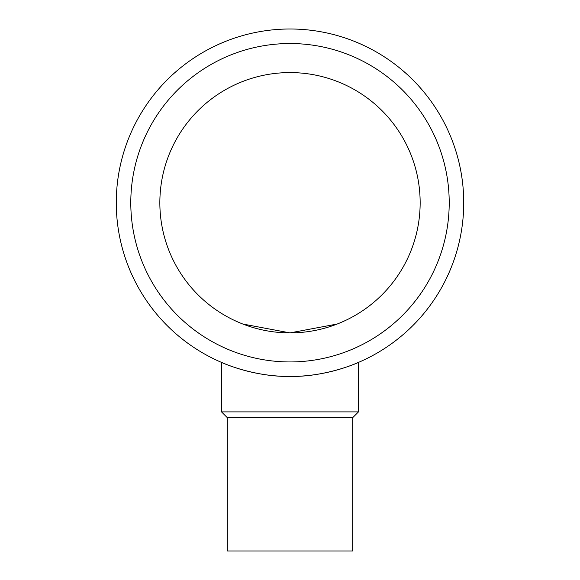 <?xml version="1.0" encoding="UTF-8"?>
<svg xmlns="http://www.w3.org/2000/svg" width="580" height="580" viewBox="0 0 580 580"><rect width="100%" height="100%" fill="white"/><g stroke="black" fill="none" stroke-linecap="round" stroke-linejoin="round"><path stroke-width="0.87" d="M290 376.471A173.732 173.732 0 0 1 116.268 202.732A173.732 173.732 0 0 1 290 29A173.732 173.732 0 0 1 463.732 202.732A173.732 173.732 0 0 1 290 376.471C326.931 376.971 359.158 362.224 358.462 362.413C359.158 362.224 326.931 376.971 290 376.471C253.069 376.971 220.842 362.224 221.538 362.413L221.538 411.894L358.462 411.894L358.462 362.413M290 361.942A159.21 159.21 0 0 1 130.79 202.732A159.21 159.21 0 0 1 290 43.529A159.21 159.21 0 0 1 449.21 202.732A159.21 159.21 0 0 1 290 361.942M227.309 417.665L227.309 551L352.691 551L352.691 417.665L227.309 417.665L221.538 411.894M159.848 202.732A130.152 130.152 0 0 1 290 72.58A130.152 130.152 0 0 1 420.152 202.732A130.152 130.152 0 0 1 290 332.884A130.152 130.152 0 0 1 159.848 202.732M337.212 324.024L290 332.884L242.788 324.024M341.149 322.415L340.525 322.676M352.691 417.665L358.462 411.894"/></g></svg>
